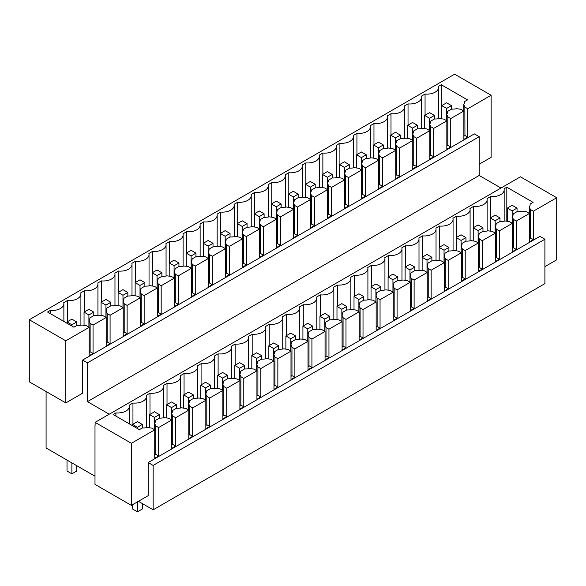 <?xml version="1.0" encoding="UTF-8"?>
<svg xmlns="http://www.w3.org/2000/svg" width="586" height="586" viewBox="0 0 586 586"><rect width="100%" height="100%" fill="white"/><g stroke="black" fill="none" stroke-linecap="round" stroke-linejoin="round"><path stroke-width="0.88" d="M50.352 313.627L50.352 310.397A11.698 6.754 0 0 0 63.874 303.724A11.698 6.754 0 0 0 63.728 302.669L67.383 300.567A11.698 6.754 0 0 0 80.905 293.894A11.698 6.754 0 0 0 80.758 292.839L84.413 290.729A11.698 6.754 0 0 0 97.935 284.056A11.698 6.754 0 0 0 97.796 283.001L101.444 280.899A11.698 6.754 0 0 0 114.973 274.226A11.698 6.754 0 0 0 114.827 273.171L118.482 271.062A11.698 6.754 0 0 0 132.004 264.389A11.698 6.754 0 0 0 131.857 263.334L135.513 261.231A11.698 6.754 0 0 0 149.034 254.558A11.698 6.754 0 0 0 148.888 253.504L152.543 251.394A11.698 6.754 0 0 0 166.065 244.721A11.698 6.754 0 0 0 165.926 243.666L169.574 241.564A11.698 6.754 0 0 0 183.103 234.891A11.698 6.754 0 0 0 182.957 233.836L186.612 231.726A11.698 6.754 0 0 0 200.134 225.053A11.698 6.754 0 0 0 199.987 224.006L203.642 221.896A11.698 6.754 0 0 0 217.164 215.223A11.698 6.754 0 0 0 217.025 214.168L220.673 212.059A11.698 6.754 0 0 0 234.195 205.386A11.698 6.754 0 0 0 234.056 204.338L237.704 202.229A11.698 6.754 0 0 0 251.233 195.556A11.698 6.754 0 0 0 251.086 194.501L254.742 192.391A11.698 6.754 0 0 0 268.263 185.718A11.698 6.754 0 0 0 268.117 184.671L271.772 182.561A11.698 6.754 0 0 0 285.294 175.888A11.698 6.754 0 0 0 285.155 174.833L288.803 172.724A11.698 6.754 0 0 0 302.325 166.05A11.698 6.754 0 0 0 302.186 165.003L305.833 162.893A11.698 6.754 0 0 0 319.363 156.22A11.698 6.754 0 0 0 319.216 155.165L322.871 153.056A11.698 6.754 0 0 0 336.393 146.383A11.698 6.754 0 0 0 336.247 145.335L339.902 143.226A11.698 6.754 0 0 0 353.424 136.553A11.698 6.754 0 0 0 353.285 135.498L356.933 133.388A11.698 6.754 0 0 0 370.455 126.723A11.698 6.754 0 0 0 370.315 125.668L373.963 123.558A11.698 6.754 0 0 0 387.493 116.885A11.698 6.754 0 0 0 387.346 115.83L391.001 113.721A11.698 6.754 0 0 0 404.523 107.055A11.698 6.754 0 0 0 404.377 106L408.032 103.89A11.698 6.754 0 0 0 421.554 97.217A11.698 6.754 0 0 0 421.415 96.163L425.062 94.06L425.062 115.244M446.73 120.753L446.73 114.387L447.814 116.885L450.737 118.57L463.87 110.988L460.955 109.296L456.619 108.674A12.387 7.149 0 0 1 451.506 109.135L447.528 111.428L447.528 112.226M446.73 114.387A12.387 7.149 0 0 0 447.55 111.831A12.387 7.149 0 0 0 447.528 111.428M450.737 118.57L450.737 146.947L446.84 149.196L446.84 120.819L433.699 128.407L433.699 156.784L429.809 159.033L429.809 130.656L423.238 134.443L416.668 138.237L416.668 166.614L412.778 168.863L412.778 140.486L399.637 148.075L399.637 176.452L395.74 178.701L395.74 150.316L382.607 157.905L382.607 186.282L378.71 188.531L378.71 160.154L365.569 167.743L365.569 196.12L361.679 198.361L361.679 169.984L348.538 177.573L348.538 205.95L344.649 208.198L344.649 179.821L331.508 187.41L331.508 215.787L327.611 218.029L327.611 189.652L314.47 197.24L314.47 225.617L310.58 227.866L310.58 199.489L297.439 207.07L297.439 235.455L293.549 237.696L293.549 209.319L280.408 216.908L280.408 245.285L276.511 247.534L276.511 219.157L263.378 226.738L263.378 255.115L259.481 257.364L259.481 228.987L246.34 236.576L246.34 264.953L242.45 267.201L242.45 238.824L229.309 246.406L229.309 274.783L225.42 277.031L225.42 248.654L212.279 256.243L212.279 284.62L208.382 286.869L208.382 258.492L195.248 266.073L195.248 294.45L191.351 296.699L191.351 268.322L178.21 275.911L178.21 304.288L174.32 306.537L174.32 278.16L161.179 285.741L161.179 314.118L157.29 316.367L157.29 287.99L144.149 295.578L144.149 323.955L140.252 326.204L140.252 297.827L127.118 305.409L127.118 333.786L123.221 336.034L123.221 307.657L110.08 315.246L110.08 343.623L106.191 345.872L106.191 317.495L93.049 325.076L93.049 353.453L89.16 355.702L89.16 327.325L65.8 340.81L65.8 402.904L29.3 381.83L29.3 319.736L454.626 74.18L491.127 95.254L491.127 157.348L479.202 164.226M82.589 360.06L87.453 362.866L479.202 136.692L474.338 133.886L82.589 360.06L82.589 393.213L65.8 402.904M491.127 95.254L467.767 108.74L467.767 137.117L463.87 139.365L463.87 110.988M87.453 362.866L87.453 401.637L109.23 414.214M479.202 136.692L479.202 175.47L87.453 401.637M95.115 425.311L95.115 422.36L520.449 176.804L556.7 197.731L533.341 211.216L533.341 239.593L529.451 241.842L529.451 213.465L516.31 221.054L516.31 249.431L512.413 251.68L512.413 223.303L499.279 230.884L499.279 259.261L495.382 261.51L495.382 233.133L482.241 240.721L482.241 269.099L478.352 271.347L478.352 242.97L465.211 250.552L465.211 278.929L461.321 281.177L461.321 252.8L448.18 260.389L448.18 288.766L444.283 291.015L444.283 262.638L431.15 270.219L431.15 298.596L427.253 300.845L427.253 272.468L414.112 280.057L414.112 308.434L410.222 310.683L410.222 282.305L397.081 289.887L397.081 318.264L393.191 320.513L393.191 292.136L380.05 299.724L380.05 328.101L376.153 330.35L376.153 301.973L363.012 309.555L363.012 337.932L359.123 340.18L359.123 311.803L345.982 319.392L345.982 347.769L342.092 350.018L342.092 321.633L328.951 329.222L328.951 357.599L325.054 359.848L325.054 331.471L311.92 339.06L311.92 367.437L308.024 369.678L308.024 341.301L294.883 348.89L294.883 377.267L290.993 379.516L290.993 351.139L277.852 358.727L277.852 387.104L273.962 389.346L273.962 360.969L260.821 368.557L260.821 396.934L256.924 399.183L256.924 370.806L243.791 378.388L243.791 406.772L239.894 409.013L239.894 380.636L226.753 388.225L226.753 416.602L222.863 418.851L222.863 390.474L209.722 398.055L209.722 426.432L205.833 428.681L205.833 400.304L192.691 407.893L192.691 436.27L188.795 438.518L188.795 410.141L175.661 417.723L175.661 446.1L171.764 448.349L171.764 419.972L158.623 427.56L158.623 455.937L154.733 458.186L154.733 429.809L131.374 443.294L95.115 422.36M479.202 175.47L500.979 188.04M154.733 429.809L151.811 428.124L147.482 427.494A12.387 7.149 0 0 1 142.361 427.956L139.402 429.67L113.127 414.492L115.925 412.881A11.698 6.754 0 0 0 129.447 406.208A11.698 6.754 0 0 0 129.301 405.153L132.956 403.043A11.698 6.754 0 0 0 146.478 396.37A11.698 6.754 0 0 0 146.339 395.323L149.987 393.213A11.698 6.754 0 0 0 163.509 386.54A11.698 6.754 0 0 0 163.369 385.485L167.025 383.376A11.698 6.754 0 0 0 180.547 376.703A11.698 6.754 0 0 0 180.4 375.655L184.055 373.546A11.698 6.754 0 0 0 197.577 366.873A11.698 6.754 0 0 0 197.431 365.818L201.086 363.708A11.698 6.754 0 0 0 214.608 357.035A11.698 6.754 0 0 0 214.469 355.988L218.117 353.878A11.698 6.754 0 0 0 231.646 347.205A11.698 6.754 0 0 0 231.499 346.15L235.154 344.041A11.698 6.754 0 0 0 248.676 337.368A11.698 6.754 0 0 0 248.53 336.32L252.185 334.21A11.698 6.754 0 0 0 265.707 327.537A11.698 6.754 0 0 0 265.568 326.483L269.216 324.373A11.698 6.754 0 0 0 282.738 317.7A11.698 6.754 0 0 0 282.599 316.652L286.246 314.543A11.698 6.754 0 0 0 299.776 307.87A11.698 6.754 0 0 0 299.629 306.815L303.284 304.705A11.698 6.754 0 0 0 316.806 298.04A11.698 6.754 0 0 0 316.66 296.985L320.315 294.875A11.698 6.754 0 0 0 333.837 288.202A11.698 6.754 0 0 0 333.698 287.147L337.346 285.038A11.698 6.754 0 0 0 350.868 278.372A11.698 6.754 0 0 0 350.728 277.317L354.376 275.208A11.698 6.754 0 0 0 367.905 268.535A11.698 6.754 0 0 0 367.759 267.48L371.414 265.37A11.698 6.754 0 0 0 384.936 258.704A11.698 6.754 0 0 0 384.79 257.65L388.445 255.54A11.698 6.754 0 0 0 401.967 248.867A11.698 6.754 0 0 0 401.828 247.812L405.475 245.71A11.698 6.754 0 0 0 418.997 239.037A11.698 6.754 0 0 0 418.858 237.982L422.506 235.872A11.698 6.754 0 0 0 436.035 229.199A11.698 6.754 0 0 0 435.889 228.144L439.544 226.042A11.698 6.754 0 0 0 453.066 219.369A11.698 6.754 0 0 0 452.919 218.314L456.575 216.205A11.698 6.754 0 0 0 470.097 209.532A11.698 6.754 0 0 0 469.957 208.477L473.605 206.375A11.698 6.754 0 0 0 487.127 199.701A11.698 6.754 0 0 0 486.988 198.647L490.636 196.537A11.698 6.754 0 0 0 504.165 189.864A11.698 6.754 0 0 0 504.019 188.817L506.817 187.198L506.817 221.23M529.341 213.407L529.341 207.034A12.387 7.149 0 0 0 530.154 204.477A12.387 7.149 0 0 0 530.14 204.075L533.099 202.368L506.817 187.198M529.341 207.034L530.418 209.532L533.341 211.216M490.636 196.537L490.636 217.721M529.451 213.465L526.528 211.78L522.199 211.158A12.387 7.149 0 0 1 517.079 211.619L513.102 213.912L513.102 214.71M512.303 223.237L512.303 216.864A12.387 7.149 0 0 0 513.124 214.308A12.387 7.149 0 0 0 513.102 213.912M512.303 216.864L513.387 219.369L516.31 221.054M131.374 443.294L131.374 505.388L94.998 484.388L94.998 425.385M148.163 462.537L153.151 465.416L544.899 239.242L539.911 236.363L148.163 462.537L148.163 495.69L131.374 505.388M556.7 197.731L556.7 259.825L544.899 266.637M153.151 465.416L153.151 509.813L138.428 501.316M544.899 239.242L544.899 283.639L153.151 509.813M94.998 476.235L46.089 447.997L46.089 391.529M65.8 340.81L29.3 319.736M89.16 327.325L86.237 325.64L81.908 325.018A12.387 7.149 0 0 1 76.788 325.479L73.829 327.186L47.547 312.016L50.352 310.397M425.062 94.06A11.698 6.754 0 0 0 438.584 87.387A11.698 6.754 0 0 0 438.445 86.332L441.243 84.714L441.243 118.746M463.76 110.922L463.76 104.55A12.387 7.149 0 0 0 464.581 101.993A12.387 7.149 0 0 0 464.559 101.598L467.525 99.884L441.243 84.714M463.76 104.55L464.845 107.055L467.767 108.74M464.845 107.055L464.94 135.652L463.87 136.267M464.559 102.389L464.559 101.598M464.845 135.432L467.767 137.117M530.14 204.075L530.14 204.873M530.418 209.532L530.52 238.136L529.451 238.751M530.418 237.909L533.341 239.593M67.383 321.751L67.383 300.567M171.764 419.972L168.849 418.287L164.512 417.664A12.387 7.149 0 0 1 159.399 418.126L155.422 420.418L155.422 421.217M154.623 429.743L154.623 423.37L155.708 425.875L155.708 454.253L158.623 455.937M155.708 454.253L154.733 455.088M155.708 425.875L158.623 427.56M89.05 327.259L89.05 320.894L90.127 323.391L90.127 351.768L93.049 353.453M90.127 323.391L93.049 325.076M90.127 351.768L89.16 352.611M89.848 318.733L89.848 317.934A12.387 7.149 0 0 1 89.863 318.337A12.387 7.149 0 0 1 89.05 320.894M115.925 412.881L115.925 416.111M154.623 423.37A12.387 7.149 0 0 0 155.444 420.814A12.387 7.149 0 0 0 155.422 420.418M106.191 317.495L103.268 315.803L98.939 315.18A12.387 7.149 0 0 1 93.819 315.642L89.848 317.934M132.956 424.227L132.956 403.043M446.84 120.819L443.917 119.134L439.588 118.511A12.387 7.149 0 0 1 434.475 118.973L430.498 121.265L430.498 122.056M512.413 223.303L509.498 221.618L505.161 220.988A12.387 7.149 0 0 1 500.048 221.449L496.071 223.742A12.387 7.149 0 0 1 496.093 224.145A12.387 7.149 0 0 1 495.273 226.701L496.357 229.199L499.279 230.884M473.605 227.558L473.605 206.375M447.814 116.885L447.814 145.262L450.737 146.947M447.814 145.262L446.84 146.104M513.387 219.369L513.387 247.746L516.31 249.431M513.387 247.746L512.413 248.581M408.032 125.074L408.032 103.89M429.699 130.59L429.699 124.217A12.387 7.149 0 0 0 430.52 121.661A12.387 7.149 0 0 0 430.498 121.265M429.699 124.217L430.783 126.723L433.699 128.407M496.071 224.541L496.071 223.742M429.809 130.656L426.886 128.964L422.557 128.341A12.387 7.149 0 0 1 417.437 128.803L413.467 131.096L413.467 131.894M495.382 233.133L492.46 231.448L488.131 230.825A12.387 7.149 0 0 1 483.018 231.287L479.04 233.58A12.387 7.149 0 0 1 479.062 233.975A12.387 7.149 0 0 1 478.242 236.532L479.326 239.037L482.241 240.721M456.575 237.389L456.575 216.205M495.273 233.074L495.273 226.701M430.783 126.723L430.783 155.1L433.699 156.784M430.783 155.1L429.809 155.935M496.357 229.199L496.357 257.576L499.279 259.261M496.357 257.576L495.382 258.419M391.001 134.912L391.001 113.721M412.669 140.42L412.669 134.055A12.387 7.149 0 0 0 413.482 131.498A12.387 7.149 0 0 0 413.467 131.096M412.669 134.055L413.745 136.553L416.668 138.237M479.04 234.378L479.04 233.58M412.778 140.486L409.856 138.801L405.527 138.171A12.387 7.149 0 0 1 400.406 138.633L396.429 140.933L396.429 141.724M478.352 242.97L475.429 241.285L471.1 240.656A12.387 7.149 0 0 1 465.98 241.117L462.01 243.41A12.387 7.149 0 0 1 462.024 243.813A12.387 7.149 0 0 1 461.211 246.369L462.288 248.867L465.211 250.552M439.544 247.226L439.544 226.042M478.242 242.904L478.242 236.532M413.745 136.553L413.745 164.93L416.668 166.614M413.745 164.93L412.778 165.772M479.326 239.037L479.326 267.414L482.241 269.099M479.326 267.414L478.352 268.249M373.963 144.742L373.963 123.558M395.631 150.258L395.631 143.885A12.387 7.149 0 0 0 396.451 141.329A12.387 7.149 0 0 0 396.429 140.933M395.631 143.885L396.715 146.383L399.637 148.075M462.01 244.208L462.01 243.41M395.74 150.316L392.825 148.632L388.489 148.009A12.387 7.149 0 0 1 383.376 148.47L379.398 150.763L379.398 151.562M461.321 252.8L458.399 251.116L454.069 250.493A12.387 7.149 0 0 1 448.949 250.955L444.972 253.247A12.387 7.149 0 0 1 444.994 253.643A12.387 7.149 0 0 1 444.173 256.199L445.257 258.704L448.18 260.389M422.506 257.056L422.506 235.872M461.211 252.734L461.211 246.369M396.715 146.383L396.715 174.767L399.637 176.452M396.715 174.767L395.74 175.602M462.288 248.867L462.288 277.244L465.211 278.929M462.288 277.244L461.321 278.086M356.933 154.579L356.933 133.388M378.6 160.088L378.6 153.722A12.387 7.149 0 0 0 379.42 151.166A12.387 7.149 0 0 0 379.398 150.763M378.6 153.722L379.684 156.22L382.607 157.905M444.972 254.046L444.972 253.247M378.71 160.154L375.787 158.469L371.458 157.839A12.387 7.149 0 0 1 366.338 158.301L362.368 160.601L362.368 161.392M444.283 262.638L441.368 260.946L437.031 260.323A12.387 7.149 0 0 1 431.919 260.785L427.941 263.077A12.387 7.149 0 0 1 427.963 263.48A12.387 7.149 0 0 1 427.143 266.037L428.227 268.535L431.15 270.219M405.475 266.894L405.475 245.71M444.173 262.572L444.173 256.199M379.684 156.22L379.684 184.597L382.607 186.282M379.684 184.597L378.71 185.44M445.257 258.704L445.257 287.081L448.18 288.766M445.257 287.081L444.283 287.916M339.902 164.41L339.902 143.226M361.569 169.925L361.569 163.553A12.387 7.149 0 0 0 362.382 160.996A12.387 7.149 0 0 0 362.368 160.601M361.569 163.553L362.653 166.05L365.569 167.743M427.941 263.876L427.941 263.077M361.679 169.984L358.757 168.299L354.427 167.677A12.387 7.149 0 0 1 349.307 168.138L345.337 170.431L345.337 171.229M427.253 272.468L424.33 270.783L420.001 270.161A12.387 7.149 0 0 1 414.881 270.622L410.911 272.915A12.387 7.149 0 0 1 410.925 273.31A12.387 7.149 0 0 1 410.112 275.867L411.196 278.372L414.112 280.057M388.445 276.724L388.445 255.54M427.143 272.402L427.143 266.037M362.653 166.05L362.653 194.427L365.569 196.12M362.653 194.427L361.679 195.27M428.227 268.535L428.227 296.912L431.15 298.596M428.227 296.912L427.253 297.754M322.871 174.24L322.871 153.056M344.539 179.756L344.539 173.383A12.387 7.149 0 0 0 345.352 170.826A12.387 7.149 0 0 0 345.337 170.431M344.539 173.383L345.615 175.888L348.538 177.573M410.911 273.706L410.911 272.915M344.649 179.821L341.726 178.137L337.39 177.507A12.387 7.149 0 0 1 332.277 177.968L328.299 180.268L328.299 181.059M410.222 282.305L407.299 280.613L402.97 279.991A12.387 7.149 0 0 1 397.85 280.452L393.88 282.745A12.387 7.149 0 0 1 393.895 283.148A12.387 7.149 0 0 1 393.081 285.704L394.158 288.202L397.081 289.887M371.414 286.561L371.414 265.37M410.112 282.24L410.112 275.867M345.615 175.888L345.615 204.265L348.538 205.95M345.615 204.265L344.649 205.107M411.196 278.372L411.196 306.749L414.112 308.434M411.196 306.749L410.222 307.584M305.833 184.077L305.833 162.893M327.501 189.593L327.501 183.22A12.387 7.149 0 0 0 328.321 180.664A12.387 7.149 0 0 0 328.299 180.268M327.501 183.22L328.585 185.718L331.508 187.41M393.88 283.543L393.88 282.745M327.611 189.652L324.695 187.967L320.359 187.344A12.387 7.149 0 0 1 315.246 187.806L311.269 190.098L311.269 190.897M393.191 292.136L390.269 290.451L385.932 289.828A12.387 7.149 0 0 1 380.819 290.29L376.842 292.582A12.387 7.149 0 0 1 376.864 292.978A12.387 7.149 0 0 1 376.044 295.534L377.128 298.04L380.05 299.724M354.376 296.391L354.376 275.208M393.081 292.07L393.081 285.704M328.585 185.718L328.585 214.095L331.508 215.787M328.585 214.095L327.611 214.937M394.158 288.202L394.158 316.579L397.081 318.264M394.158 316.579L393.191 317.422M288.803 193.907L288.803 172.724M310.47 199.423L310.47 193.05A12.387 7.149 0 0 0 311.291 190.494A12.387 7.149 0 0 0 311.269 190.098M310.47 193.05L311.554 195.556L314.47 197.24M376.842 293.374L376.842 292.582M310.58 199.489L307.657 197.804L303.328 197.174A12.387 7.149 0 0 1 298.208 197.636L294.238 199.936L294.238 200.727M376.153 301.973L373.238 300.281L368.902 299.658A12.387 7.149 0 0 1 363.789 300.12L359.811 302.413A12.387 7.149 0 0 1 359.833 302.815A12.387 7.149 0 0 1 359.013 305.372L360.097 307.87L363.012 309.555M337.346 306.229L337.346 285.038M376.044 301.907L376.044 295.534M311.554 195.556L311.554 223.933L314.47 225.617M311.554 223.933L310.58 224.775M377.128 298.04L377.128 326.417L380.05 328.101M377.128 326.417L376.153 327.252M271.772 203.745L271.772 182.561M293.44 209.261L293.44 202.888A12.387 7.149 0 0 0 294.253 200.331A12.387 7.149 0 0 0 294.238 199.936M293.44 202.888L294.524 205.386L297.439 207.07M359.811 303.211L359.811 302.413M293.549 209.319L290.627 207.634L286.298 207.012A12.387 7.149 0 0 1 281.177 207.473L277.207 209.766L277.207 210.564M359.123 311.803L356.2 310.119L351.871 309.489A12.387 7.149 0 0 1 346.751 309.95L342.781 312.25A12.387 7.149 0 0 1 342.795 312.646A12.387 7.149 0 0 1 341.982 315.202L343.066 317.7L345.982 319.392M320.315 316.059L320.315 294.875M359.013 311.737L359.013 305.372M294.524 205.386L294.524 233.763L297.439 235.455M294.524 233.763L293.549 234.605M360.097 307.87L360.097 336.247L363.012 337.932M360.097 336.247L359.123 337.089M254.742 213.575L254.742 192.391M276.402 219.091L276.402 212.718A12.387 7.149 0 0 0 277.222 210.162A12.387 7.149 0 0 0 277.207 209.766M276.402 212.718L277.486 215.223L280.408 216.908M342.781 313.041L342.781 312.25M276.511 219.157L273.596 217.472L269.26 216.842A12.387 7.149 0 0 1 264.147 217.303L260.169 219.604L260.169 220.395M342.092 321.633L339.169 319.949L334.84 319.326A12.387 7.149 0 0 1 329.72 319.788L325.75 322.08A12.387 7.149 0 0 1 325.765 322.483A12.387 7.149 0 0 1 324.944 325.032L326.028 327.537L328.951 329.222M303.284 325.889L303.284 304.705M341.982 321.575L341.982 315.202M277.486 215.223L277.486 243.6L280.408 245.285M277.486 243.6L276.511 244.435M343.066 317.7L343.066 346.084L345.982 347.769M343.066 346.084L342.092 346.919M237.704 223.413L237.704 202.229M259.371 228.928L259.371 222.555A12.387 7.149 0 0 0 260.191 219.999A12.387 7.149 0 0 0 260.169 219.604M259.371 222.555L260.455 225.053L263.378 226.738M325.75 322.879L325.75 322.08M259.481 228.987L256.565 227.302L252.229 226.679A12.387 7.149 0 0 1 247.116 227.141L243.139 229.434L243.139 230.232M325.054 331.471L322.139 329.786L317.802 329.156A12.387 7.149 0 0 1 312.69 329.618L308.712 331.918A12.387 7.149 0 0 1 308.734 332.313A12.387 7.149 0 0 1 307.914 334.87L308.998 337.368L311.92 339.06M286.246 335.727L286.246 314.543M324.944 331.405L324.944 325.032M260.455 225.053L260.455 253.43L263.378 255.115M260.455 253.43L259.481 254.273M326.028 327.537L326.028 355.914L328.951 357.599M326.028 355.914L325.054 356.757M220.673 233.243L220.673 212.059M242.34 238.758L242.34 232.386A12.387 7.149 0 0 0 243.161 229.829A12.387 7.149 0 0 0 243.139 229.434M242.34 232.386L243.424 234.891L246.34 236.576M308.712 332.709L308.712 331.918M242.45 238.824L239.528 237.14L235.198 236.51A12.387 7.149 0 0 1 230.078 236.971L226.108 239.271L226.108 240.062M308.024 341.301L305.108 339.616L300.772 338.994A12.387 7.149 0 0 1 295.659 339.455L291.682 341.748A12.387 7.149 0 0 1 291.703 342.143A12.387 7.149 0 0 1 290.883 344.7L291.967 347.205L294.883 348.89M269.216 345.557L269.216 324.373M307.914 341.242L307.914 334.87M243.424 234.891L243.424 263.268L246.34 264.953M243.424 263.268L242.45 264.103M308.998 337.368L308.998 365.745L311.92 367.437M308.998 365.745L308.024 366.587M203.642 243.08L203.642 221.896M225.31 248.596L225.31 242.223A12.387 7.149 0 0 0 226.123 239.667A12.387 7.149 0 0 0 226.108 239.271M225.31 242.223L226.394 244.721L229.309 246.406M291.682 342.546L291.682 341.748M225.42 248.654L222.497 246.97L218.168 246.347A12.387 7.149 0 0 1 213.048 246.809L209.077 249.101L209.077 249.9M290.993 351.139L288.07 349.454L283.741 348.824A12.387 7.149 0 0 1 278.621 349.285L274.651 351.585A12.387 7.149 0 0 1 274.666 351.981A12.387 7.149 0 0 1 273.852 354.537L274.937 357.035L277.852 358.727M252.185 355.394L252.185 334.21M290.883 351.073L290.883 344.7M226.394 244.721L226.394 273.098L229.309 274.783M226.394 273.098L225.42 273.94M291.967 347.205L291.967 375.582L294.883 377.267M291.967 375.582L290.993 376.424M186.612 252.91L186.612 231.726M208.272 258.426L208.272 252.053A12.387 7.149 0 0 0 209.092 249.497A12.387 7.149 0 0 0 209.077 249.101M208.272 252.053L209.356 254.558L212.279 256.243M274.651 352.376L274.651 351.585M208.382 258.492L205.466 256.807L201.13 256.177A12.387 7.149 0 0 1 196.017 256.639L192.04 258.931L192.04 259.73M273.962 360.969L271.04 359.284L266.711 358.661A12.387 7.149 0 0 1 261.59 359.123L257.62 361.416A12.387 7.149 0 0 1 257.635 361.811A12.387 7.149 0 0 1 256.815 364.367L257.899 366.873L260.821 368.557M235.154 365.225L235.154 344.041M273.852 360.91L273.852 354.537M209.356 254.558L209.356 282.935L212.279 284.62M209.356 282.935L208.382 283.771M274.937 357.035L274.937 385.412L277.852 387.104M274.937 385.412L273.962 386.255M169.574 262.748L169.574 241.564M191.241 268.263L191.241 261.891A12.387 7.149 0 0 0 192.061 259.334A12.387 7.149 0 0 0 192.04 258.931M191.241 261.891L192.325 264.389L195.248 266.073M257.62 362.214L257.62 361.416M191.351 268.322L188.436 266.637L184.099 266.015A12.387 7.149 0 0 1 178.986 266.476L175.009 268.769L175.009 269.567M256.924 370.806L254.009 369.121L249.673 368.491A12.387 7.149 0 0 1 244.56 368.953L240.582 371.253A12.387 7.149 0 0 1 240.604 371.649A12.387 7.149 0 0 1 239.784 374.205L240.868 376.703L243.791 378.388M218.117 375.062L218.117 353.878M256.815 370.74L256.815 364.367M192.325 264.389L192.325 292.766L195.248 294.45M192.325 292.766L191.351 293.608M257.899 366.873L257.899 395.25L260.821 396.934M257.899 395.25L256.924 396.092M152.543 272.578L152.543 251.394M174.21 278.094L174.21 271.721A12.387 7.149 0 0 0 175.031 269.164A12.387 7.149 0 0 0 175.009 268.769M174.21 271.721L175.295 274.226L178.21 275.911M240.582 372.044L240.582 371.253M174.32 278.16L171.398 276.475L167.069 275.845A12.387 7.149 0 0 1 161.948 276.306L157.978 278.599L157.978 279.397M239.894 380.636L236.978 378.952L232.642 378.329A12.387 7.149 0 0 1 227.529 378.79L223.552 381.083A12.387 7.149 0 0 1 223.574 381.479A12.387 7.149 0 0 1 222.753 384.035L223.837 386.54L226.753 388.225M201.086 384.892L201.086 363.708M239.784 380.578L239.784 374.205M175.295 274.226L175.295 302.603L178.21 304.288M175.295 302.603L174.32 303.438M240.868 376.703L240.868 405.08L243.791 406.772M240.868 405.08L239.894 405.922M135.513 282.415L135.513 261.231M157.18 287.924L157.18 281.558A12.387 7.149 0 0 0 157.993 279.002A12.387 7.149 0 0 0 157.978 278.599M157.18 281.558L158.264 284.056L161.179 285.741M223.552 381.882L223.552 381.083M157.29 287.99L154.367 286.305L150.038 285.682A12.387 7.149 0 0 1 144.918 286.144L140.948 288.437L140.948 289.235M222.863 390.474L219.94 388.789L215.611 388.159A12.387 7.149 0 0 1 210.491 388.621L206.521 390.921A12.387 7.149 0 0 1 206.536 391.316A12.387 7.149 0 0 1 205.723 393.873L206.807 396.37L209.722 398.055M184.055 394.73L184.055 373.546M222.753 390.408L222.753 384.035M158.264 284.056L158.264 312.433L161.179 314.118M158.264 312.433L157.29 313.276M223.837 386.54L223.837 414.917L226.753 416.602M223.837 414.917L222.863 415.752M118.482 292.246L118.482 271.062M140.142 297.761L140.142 291.389A12.387 7.149 0 0 0 140.962 288.832A12.387 7.149 0 0 0 140.948 288.437M140.142 291.389L141.226 293.894L144.149 295.578M206.521 391.712L206.521 390.921M140.252 297.827L137.336 296.135L133 295.512A12.387 7.149 0 0 1 127.887 295.974L123.91 298.267L123.91 299.065M205.833 400.304L202.91 398.619L198.581 397.997A12.387 7.149 0 0 1 193.461 398.458L189.483 400.751A12.387 7.149 0 0 1 189.505 401.146A12.387 7.149 0 0 1 188.685 403.703L189.769 406.208L192.691 407.893M167.025 404.56L167.025 383.376M205.723 400.245L205.723 393.873M141.226 293.894L141.226 322.271L144.149 323.955M141.226 322.271L140.252 323.106M206.807 396.37L206.807 424.747L209.722 426.432M206.807 424.747L205.833 425.59M101.444 302.083L101.444 280.899M123.111 307.591L123.111 301.226A12.387 7.149 0 0 0 123.932 298.67A12.387 7.149 0 0 0 123.91 298.267M123.111 301.226L124.195 303.724L127.118 305.409M189.483 401.549L189.483 400.751M123.221 307.657L120.306 305.973L115.969 305.35A12.387 7.149 0 0 1 110.857 305.811L106.879 308.104L106.879 308.895M188.795 410.141L185.879 408.457L181.543 407.827A12.387 7.149 0 0 1 176.43 408.288L172.452 410.581A12.387 7.149 0 0 1 172.474 410.984A12.387 7.149 0 0 1 171.654 413.54L172.738 416.038L175.661 417.723M149.987 414.397L149.987 393.213M188.685 410.075L188.685 403.703M124.195 303.724L124.195 332.101L127.118 333.786M124.195 332.101L123.221 332.943M189.769 406.208L189.769 434.585L192.691 436.27M189.769 434.585L188.795 435.42M84.413 311.913L84.413 290.729M106.081 317.429L106.081 311.056A12.387 7.149 0 0 0 106.901 308.5A12.387 7.149 0 0 0 106.879 308.104M106.081 311.056L107.165 313.561L110.08 315.246M172.452 411.379L172.452 410.581M171.654 419.913L171.654 413.54M107.165 313.561L107.165 341.938L110.08 343.623M107.165 341.938L106.191 342.773M172.738 416.038L172.738 444.415L175.661 446.1M172.738 444.415L171.764 445.257M441.727 105.619L446.598 102.806L451.462 105.619L446.598 108.432L441.727 105.619L441.727 118.819M446.598 108.432L446.598 120.679M451.462 105.619L451.462 109.157M512.171 210.909L507.308 208.103L512.171 205.29L517.035 208.103L512.171 210.909L512.171 223.163M507.308 208.103L507.308 221.296M517.035 208.103L517.035 211.641M424.696 115.449L429.567 112.644L434.431 115.449L429.567 118.262L424.696 115.449L424.696 128.649M429.567 118.262L429.567 130.51M434.431 115.449L434.431 118.995M495.141 220.746L490.27 217.933L495.141 215.128L500.005 217.933L495.141 220.746L495.141 232.994M490.27 217.933L490.27 231.133M500.005 217.933L500.005 221.471M407.666 125.287L412.529 122.474L417.4 125.287L412.529 128.092L407.666 125.287L407.666 138.486M412.529 128.092L412.529 140.347M417.4 125.287L417.4 128.825M478.11 230.576L473.239 227.771L478.11 224.958L482.974 227.771L478.11 230.576L478.11 242.824M473.239 227.771L473.239 240.963M482.974 227.771L482.974 231.309M390.635 135.117L395.499 132.311L400.363 135.117L395.499 137.93L390.635 135.117L390.635 148.317M395.499 137.93L395.499 150.177M400.363 135.117L400.363 138.662M461.072 240.414L456.208 237.601L461.072 234.788L465.943 237.601L461.072 240.414L461.072 252.661M456.208 237.601L456.208 250.801M465.943 237.601L465.943 241.139M373.597 144.954L378.468 142.142L383.332 144.954L378.468 147.76L373.597 144.954L373.597 158.154M378.468 147.76L378.468 160.015M383.332 144.954L383.332 148.492M444.042 250.244L439.178 247.439L444.042 244.626L448.905 247.439L444.042 250.244L444.042 262.491M439.178 247.439L439.178 260.631M448.905 247.439L448.905 250.976M356.566 154.785L361.437 151.979L366.301 154.785L361.437 157.597L356.566 154.785L356.566 167.984M361.437 157.597L361.437 169.845M366.301 154.785L366.301 158.33M427.011 260.081L422.14 257.269L427.011 254.456L431.875 257.269L427.011 260.081L427.011 272.329M422.14 257.269L422.14 270.468M431.875 257.269L431.875 260.807M339.536 164.622L344.4 161.809L349.271 164.622L344.4 167.428L339.536 164.622L339.536 177.822M344.4 167.428L344.4 179.682M349.271 164.622L349.271 168.16M409.98 269.912L405.109 267.099L409.98 264.293L414.844 267.099L409.98 269.912L409.98 282.159M405.109 267.099L405.109 280.298M414.844 267.099L414.844 270.644M322.505 174.452L327.369 171.647L332.233 174.452L327.369 177.265L322.505 174.452L322.505 187.652M327.369 177.265L327.369 189.512M332.233 174.452L332.233 177.998M392.942 279.749L388.078 276.936L392.942 274.123L397.813 276.936L392.942 279.749L392.942 291.996M388.078 276.936L388.078 290.136M397.813 276.936L397.813 280.474M305.467 184.29L310.338 181.477L315.202 184.29L310.338 187.095L305.467 184.29L305.467 197.489M310.338 187.095L310.338 199.35M315.202 184.29L315.202 187.828M375.912 289.579L371.048 286.766L375.912 283.961L380.775 286.766L375.912 289.579L375.912 301.827M371.048 286.766L371.048 299.966M380.775 286.766L380.775 290.312M288.437 194.12L293.308 191.314L298.171 194.12L293.308 196.933L288.437 194.12L288.437 207.319M293.308 196.933L293.308 209.18M298.171 194.12L298.171 197.665M358.881 299.409L354.01 296.604L358.881 293.791L363.745 296.604L358.881 299.409L358.881 311.664M354.01 296.604L354.01 309.804M363.745 296.604L363.745 300.142M271.406 203.957L276.27 201.145L281.141 203.957L276.27 206.763L271.406 203.957L271.406 217.157M276.27 206.763L276.27 219.018M281.141 203.957L281.141 207.495M341.85 309.247L336.979 306.434L341.85 303.629L346.714 306.434L341.85 309.247L341.85 321.494M336.979 306.434L336.979 319.634M346.714 306.434L346.714 309.979M254.375 213.787L259.239 210.982L264.103 213.787L259.239 216.6L254.375 213.787L254.375 226.987M259.239 216.6L259.239 228.848M264.103 213.787L264.103 217.325M324.812 319.077L319.949 316.272L324.812 313.459L329.684 316.272L324.812 319.077L324.812 331.332M319.949 316.272L319.949 329.471M329.684 316.272L329.684 319.81M237.337 223.625L242.208 220.812L247.072 223.625L242.208 226.43L237.337 223.625L237.337 236.817M242.208 226.43L242.208 238.685M247.072 223.625L247.072 227.163M307.782 328.914L302.918 326.102L307.782 323.296L312.646 326.102L307.782 328.914L307.782 341.162M302.918 326.102L302.918 339.301M312.646 326.102L312.646 329.647M220.307 233.455L225.171 230.65L230.042 233.455L225.171 236.268L220.307 233.455L220.307 246.655M225.171 236.268L225.171 248.515M230.042 233.455L230.042 236.993M290.751 338.745L285.88 335.939L290.751 333.126L295.615 335.939L290.751 338.745L290.751 350.999M285.88 335.939L285.88 349.139M295.615 335.939L295.615 339.477M203.276 243.293L208.14 240.48L213.011 243.293L208.14 246.098L203.276 243.293L203.276 256.485M208.14 246.098L208.14 258.353M213.011 243.293L213.011 246.831M273.713 348.582L268.849 345.769L273.713 342.964L278.584 345.769L273.713 348.582L273.713 360.83M268.849 345.769L268.849 358.969M278.584 345.769L278.584 349.315M186.245 253.123L191.109 250.317L195.973 253.123L191.109 255.935L186.245 253.123L186.245 266.322M191.109 255.935L191.109 268.183M195.973 253.123L195.973 256.661M256.683 358.412L251.819 355.607L256.683 352.794L261.554 355.607L256.683 358.412L256.683 370.667M251.819 355.607L251.819 368.806M261.554 355.607L261.554 359.145M169.208 262.96L174.079 260.147L178.942 262.96L174.079 265.766L169.208 262.96L169.208 276.153M174.079 265.766L174.079 278.013M178.942 262.96L178.942 266.498M239.652 368.25L234.788 365.437L239.652 362.631L244.516 365.437L239.652 368.25L239.652 380.497M234.788 365.437L234.788 378.637M244.516 365.437L244.516 368.982M152.177 272.79L157.041 269.985L161.912 272.79L157.041 275.603L152.177 272.79L152.177 285.99M157.041 275.603L157.041 287.851M161.912 272.79L161.912 276.328M222.621 378.08L217.75 375.274L222.621 372.462L227.485 375.274L222.621 378.08L222.621 390.335M217.75 375.274L217.75 388.474M227.485 375.274L227.485 378.812M135.146 282.628L140.01 279.815L144.881 282.628L140.01 285.433L135.146 282.628L135.146 295.82M140.01 285.433L140.01 297.681M144.881 282.628L144.881 286.166M205.583 387.917L200.72 385.105L205.583 382.299L210.455 385.105L205.583 387.917L205.583 400.165M200.72 385.105L200.72 398.304M210.455 385.105L210.455 388.643M118.116 292.458L122.979 289.645L127.843 292.458L122.979 295.271L118.116 292.458L118.116 305.658M122.979 295.271L122.979 307.518M127.843 292.458L127.843 295.996M188.553 397.748L183.689 394.942L188.553 392.129L193.424 394.942L188.553 397.748L188.553 410.002M183.689 394.942L183.689 408.134M193.424 394.942L193.424 398.48M101.078 302.288L105.949 299.483L110.813 302.288L105.949 305.101L101.078 302.288L101.078 315.488M105.949 305.101L105.949 317.348M110.813 302.288L110.813 305.833M171.522 407.585L166.658 404.772L171.522 401.967L176.386 404.772L171.522 407.585L171.522 419.832M166.658 404.772L166.658 417.972M176.386 404.772L176.386 408.31M84.047 312.126L88.911 309.313L93.782 312.126L88.911 314.938L84.047 312.126L84.047 325.325M88.911 314.938L88.911 327.186M93.782 312.126L93.782 315.664M154.492 417.415L149.62 414.61L154.492 411.797L159.355 414.61L154.492 417.415L154.492 429.67M149.62 414.61L149.62 427.802M159.355 414.61L159.355 418.148M67.016 321.956L71.88 319.15L76.751 321.956L71.88 324.769L67.016 321.956L67.016 323.252M67.016 460.083L67.016 471.041L71.88 473.847L76.751 471.041L76.751 465.702M71.88 324.769L71.88 326.058M71.88 462.889L71.88 473.847M76.751 321.956L76.751 325.501M137.454 501.872L137.454 511.82L132.59 509.014L132.59 504.685M137.454 427.253L132.59 424.44L137.454 421.634L142.325 424.44L137.454 427.253L137.454 428.542M132.59 424.44L132.59 425.736M142.325 503.557L142.325 509.014L137.454 511.82M142.325 424.44L142.325 427.978M438.584 118.702L438.584 87.387M504.165 221.186L504.165 189.864M63.874 321.436L63.874 303.724M129.447 423.92L129.447 406.208M487.127 231.016L487.127 199.701M421.554 128.532L421.554 97.217M470.097 240.853L470.097 209.532M404.523 138.369L404.523 107.055M453.066 250.683L453.066 219.369M387.493 148.199L387.493 116.885M436.035 260.514L436.035 229.199M370.455 158.037L370.455 126.723M418.997 270.351L418.997 239.037M353.424 167.867L353.424 136.553M401.967 280.181L401.967 248.867M336.393 177.704L336.393 146.383M384.936 290.019L384.936 258.704M319.363 187.535L319.363 156.22M367.905 299.849L367.905 268.535M302.325 197.372L302.325 166.05M350.868 309.686L350.868 278.372M285.294 207.202L285.294 175.888M333.837 319.517L333.837 288.202M268.263 217.04L268.263 185.718M316.806 329.354L316.806 298.04M251.233 226.87L251.233 195.556M299.776 339.184L299.776 307.87M234.195 236.707L234.195 205.386M282.738 349.022L282.738 317.7M217.164 246.538L217.164 215.223M265.707 358.852L265.707 327.537M200.134 256.375L200.134 225.053M248.676 368.689L248.676 337.368M183.103 266.205L183.103 234.891M231.646 378.519L231.646 347.205M166.065 276.043L166.065 244.721M214.608 388.357L214.608 357.035M149.034 285.873L149.034 254.558M197.577 398.187L197.577 366.873M132.004 295.71L132.004 264.389M180.547 408.024L180.547 376.703M114.973 305.54L114.973 274.226M163.509 417.855L163.509 386.54M97.935 315.371L97.935 284.056M146.478 427.692L146.478 396.37M80.905 325.208L80.905 293.894"/></g></svg>
